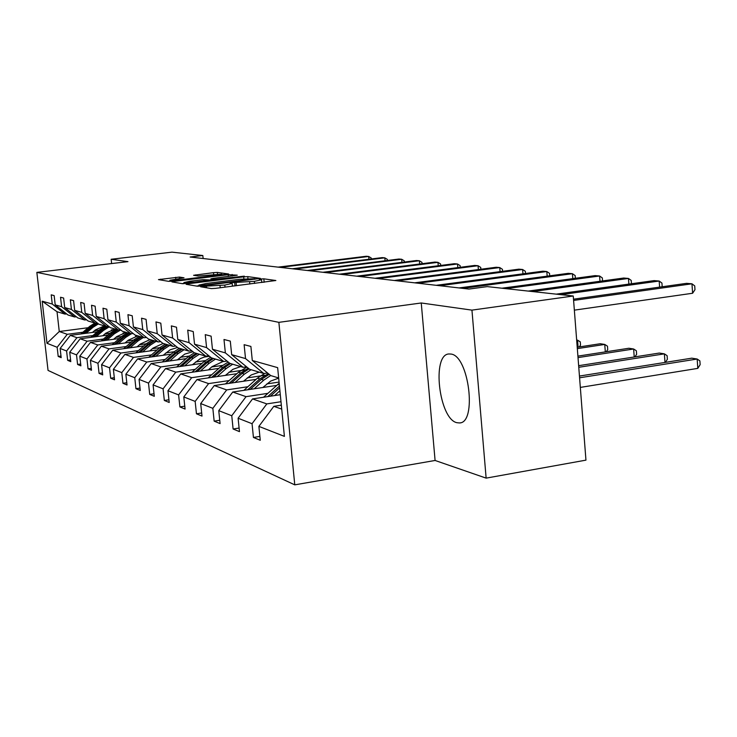 <?xml version="1.0" encoding="UTF-8"?>
<svg xmlns="http://www.w3.org/2000/svg" width="737" height="737" viewBox="0 0 737 737"><rect width="100%" height="100%" fill="white"/><g stroke="black" fill="none" stroke-linecap="round" stroke-linejoin="round"><path stroke-width="1.11" d="M202.178 286.371L200.63 286.767L211.353 288.582L215.646 288.342L275.859 280.511L263.828 278.826L260.889 278.991L259.341 279.341L261.515 279.747L254.385 281.341L231.722 282.658L230.128 283.008L232.173 283.423L224.803 285.072L202.178 286.371M456.885 422.697L459.437 422.946C477.235 423.241 468.972 355.695 450.97 354.055L448.888 353.963C431.504 354.552 439.049 419.077 456.885 422.697M179.46 277.075L158.464 279.609L168.653 281.35L172.559 281.119L228.627 273.998L217.323 272.423L213.5 272.653L193.591 275.288L198.253 276.007L221.791 274.173L216.042 275.398L180.62 279.765L169.897 280.272L184.01 277.812L179.46 277.075L179.616 278.549M127.952 261.635L111.158 259.267L171.979 252.146L202.822 255.518L190.128 257.02L468.944 289.07L487.277 286.61L573.257 296.007L471.947 310.13L421.251 302.981L278.872 322.345L36.85 272.386L127.952 261.635M188.267 283.754L186.083 284.298L197.359 286.214L201.523 285.974L260.391 278.374L247.761 276.615L243.689 276.845L188.267 283.754L188.368 284.685M182.601 283.708L171.942 281.903L174.107 281.377L228.184 274.689L237.259 275.187L213.094 278.383L210.874 278.862L214.246 279.397L244.325 276.154L182.601 283.708M111.158 259.267L111.628 263.56M421.251 302.981L435.088 460.468L486.134 478.129L471.947 310.13M486.134 478.129L585.952 460.137L573.257 296.007M66.616 313.898L64.994 314.1L57.025 311.723L42.193 301.203L52.263 304.04L51.212 294.837L54.151 295.601L55.201 304.869L61.604 306.675L60.535 297.251L63.631 298.043L64.699 307.55L71.425 309.448L70.337 299.784L73.589 300.622L74.677 310.369L81.761 312.368L80.655 302.446L84.073 303.331L85.188 313.336L92.65 315.436L91.517 305.256L95.128 306.187L96.261 316.459L104.138 318.679L102.987 308.223L106.801 309.199L107.952 319.757L116.28 322.106L115.11 311.346L119.136 312.396L120.315 323.248L129.132 325.736L127.934 314.662L132.209 315.768L133.415 326.942L142.757 329.577L141.532 318.181L146.064 319.351L147.299 330.858L157.23 333.658L155.977 321.912L160.795 323.156L162.057 335.022L172.624 338.007L171.343 325.883L176.484 327.21L177.774 339.462L189.04 342.641L187.732 330.121L193.223 331.539L194.531 344.188L206.581 347.588L205.245 334.644L211.114 336.155L212.459 349.246L225.356 352.885L223.993 339.49L230.294 341.111L231.667 354.663L245.522 358.578L244.122 344.686L250.893 346.436L252.294 360.485L277.646 367.643L284.399 436.378L258.88 426.373L260.272 440.275L253.436 437.437L252.054 423.701L238.106 418.229L239.461 431.633L233.104 428.998L231.759 415.742L218.76 410.647L220.087 423.6L214.154 421.131L212.836 408.326L200.694 403.563L202.002 416.092L196.457 413.789L195.158 401.398L183.799 396.939L185.079 409.072L179.883 406.916L178.612 394.903L167.962 390.73L169.206 402.485L164.333 400.458L163.089 388.823L153.084 384.898L154.3 396.303L149.712 394.396L148.496 383.102L139.072 379.398L140.27 390.481L135.94 388.685L134.76 377.712L125.861 374.221L127.04 384.99L122.95 383.295L121.789 372.627L113.387 369.329L114.539 379.804L110.679 378.201L109.537 367.818L101.586 364.704L102.71 374.893L99.062 373.373L97.938 363.277L90.411 360.319L91.508 370.25L88.044 368.804L86.948 358.965L79.799 356.164L80.886 365.838L77.588 364.465L76.519 354.875L69.72 352.212L70.789 361.646L67.657 360.347L66.597 350.987L60.139 348.454L61.18 357.657L58.195 356.422L57.164 347.284L46.993 343.295L42.193 301.203M64.994 314.1L52.263 304.04M278.872 322.345L294.772 484.854L48.043 370.407L36.85 272.386M92.908 335.547L76.934 337.684L70.31 335.372L97.275 331.797M111.342 329.927L115.921 329.319M104.884 333.953L110.126 333.253M70.31 335.372L60.139 348.454M76.934 337.684L66.597 350.987M76.326 316.763L74.621 316.974L68.025 315.012L55.201 304.869M74.621 316.974L61.604 306.675M103.438 339.029L87.095 341.222L80.14 338.799L108.026 335.068M123.015 333.06L126.773 332.562M115.847 337.362L121.55 336.588M80.14 338.799L69.72 352.212M87.095 341.222L76.519 354.875M86.533 319.766L84.737 320.005L77.809 317.933L64.699 307.55M84.737 320.005L71.425 309.448M114.511 342.687L97.781 344.953L90.467 342.401L119.339 338.504M135.534 336.321L138.169 335.971M127.381 340.936L133.59 340.098M90.467 342.401L79.799 356.164M97.781 344.953L86.948 358.965M97.275 322.935L95.377 323.184L88.09 321L74.677 310.369M95.377 323.184L81.761 312.368M126.174 346.537L109.048 348.877L101.328 346.187L131.26 342.115M139.533 344.713L146.304 343.783M101.328 346.187L90.411 360.319M109.048 348.877L97.938 363.277M108.588 326.27L106.598 326.537L98.905 324.234L85.188 313.336M106.598 326.537L92.65 315.436M138.473 350.6L120.923 353.023L112.789 350.186L143.844 345.92M152.366 348.684L159.736 347.661M112.789 350.186L101.586 364.704M120.923 353.023L109.537 367.818M120.527 329.789L118.427 330.065L110.32 327.643L96.261 316.459M118.427 330.065L104.138 318.679M151.472 354.893L133.48 357.399L124.875 354.396L157.147 349.928M165.926 352.876L173.978 351.752M124.875 354.396L113.387 369.329M133.48 357.399L121.789 372.627M133.157 333.502L130.928 333.806L122.351 331.245L107.952 319.757M130.928 333.806L116.28 322.106M165.217 359.435L146.755 362.033L137.653 358.855L171.224 354.156M180.279 357.307L189.096 356.072M137.653 358.855L125.861 374.221M146.755 362.033L134.76 377.712M146.516 337.435L144.148 337.758L135.083 335.049L120.315 323.248M144.148 337.758L129.132 325.736M179.782 364.244L160.832 366.934L151.177 363.571L186.148 358.633M195.508 362.005L205.162 360.623M151.177 363.571L139.072 379.398M160.832 366.934L148.496 383.102M160.675 341.6L158.169 341.95L148.552 339.075L133.415 326.942M158.169 341.95L142.757 329.577M195.241 369.348L175.775 372.148L165.521 368.574L202.002 363.359M211.676 366.98L222.298 365.451M165.521 368.574L153.084 384.898M175.775 372.148L163.089 388.823M175.719 346.022L173.057 346.39L162.84 343.341L147.299 330.858M173.057 346.39L157.23 333.658M211.676 374.774L191.666 377.694L180.758 373.889L218.88 368.38M228.885 372.268L244.785 369.946M180.758 373.889L167.962 390.73M191.666 377.694L178.612 394.903M191.731 350.729L188.893 351.125L178.022 347.882L162.057 335.022M188.893 351.125L172.624 338.007M229.189 380.559L208.599 383.599L196.972 379.546L236.872 373.705M247.236 377.897L264.841 375.29M196.972 379.546L183.799 396.939M208.599 383.599L195.158 401.398M208.801 355.741L205.77 356.164L194.181 352.71L177.774 339.462M205.77 356.164L189.04 342.641M247.881 386.732L226.683 389.91L214.264 385.571L256.098 379.371M266.858 383.894L279.065 382.07M214.264 385.571L200.694 403.563M226.683 389.91L212.836 408.326M227.042 361.093L223.799 361.554L211.418 357.86L194.531 344.188M223.799 361.554L206.581 347.588M267.89 393.337L246.047 396.663L232.745 392.02L276.688 385.414M232.745 392.02L218.76 410.647M246.047 396.663L231.759 415.742M246.573 366.814L243.099 367.321L229.833 363.359L212.459 349.246M243.099 367.321L225.356 352.885M280.99 401.72L266.822 403.904L252.542 398.92L280.309 394.691M252.542 398.92L238.106 418.229M266.822 403.904L252.054 423.701M267.549 372.959L263.8 373.512L249.576 369.255L231.667 354.663M263.8 373.512L245.522 358.578M281.718 409.099L273.805 406.336L281.331 405.166M273.805 406.336L258.88 426.373M435.088 460.468L294.772 484.854M203.136 258.512L202.822 255.518M57.025 311.723L59.264 331.521L67.26 334.303L82.885 332.24M88.154 327.716L59.264 331.521L46.993 343.295M278.66 377.952L270.765 375.594L252.294 360.485M94.465 330.71L99.274 330.075M67.26 334.303L57.164 347.284M259.885 436.396L253.436 437.437M239.101 428.05L233.104 428.998M219.746 420.265L214.154 421.131M201.68 412.987L196.457 413.789M184.775 406.17L179.883 406.916M168.92 399.776L164.333 400.458M154.033 393.751L149.712 394.396M140.012 388.086L135.94 388.685M126.792 382.733L122.95 383.295M114.309 377.676L110.679 378.201M102.489 372.894L99.062 373.373M91.305 368.353L88.044 368.804M80.683 364.041L77.588 364.465M70.595 359.942L67.657 360.347M60.996 356.035L58.195 356.422M235.131 285.882L232.431 285.984M264.288 282.197L261.764 282.28M198.953 285.753L196.484 286.067M200.731 285.468L254.818 278.743L239.912 279.259L206.277 283.459L198.879 285.09L200.731 285.468L200.796 286.057M182.122 283.634L184.01 283.395M210.119 280.143L210.994 280.042M190.017 281.248L183.918 282.566L195.001 282.059L210.1 279.977L202.767 279.673L190.017 281.248M169.989 281.147L168.533 281.331M580.332 387.404L697.81 368.371L697.165 359.02L691.757 358.173L579.448 376.054M579.586 377.795L697.165 359.02L699.892 360.9L700.15 364.631L697.81 368.371M574.353 310.148L692.614 293.252L691.96 283.8L573.598 300.429M692.614 293.252L694.982 289.678L694.724 285.91L691.96 283.8L686.562 283.349L573.506 299.194M274.606 395.557L279.922 390.757M263.56 397.243L279.185 383.249M270.378 396.202L279.636 387.855M279.452 386.031L267.734 396.607M578.775 367.293L664.378 353.852L659.32 353.051L578.646 365.69M664.995 362.429L664.378 353.852L667.114 355.676L667.372 359.288L665.364 362.374M262.851 387.496L270.7 381.075L278.678 378.127M254.145 388.804L263.772 380.154L270.682 375.52M243.855 390.352L257.416 378.182L264.767 373.364M250.212 389.394L261.34 379.408L269.226 374.332M268.332 373.604L259.82 378.929L247.743 389.762M578.02 357.602L633.636 348.997L628.891 348.251L577.909 356.118M634.225 356.984L633.636 348.997L636.372 350.784L636.63 354.285L634.879 356.883M659.615 287.126L659.182 281.037L560.894 294.662M662.176 286.767L661.946 283.072L659.182 281.037L654.124 280.604L556.232 294.146M628.873 284.095L628.458 278.439L532.575 291.566M631.462 283.745L631.213 280.419L628.458 278.439L623.705 278.033L528.208 291.087M243.496 381.241L251.234 374.967L259.231 372.139M235.048 382.494L244.389 374.147L251.041 369.698M225.421 383.922L238.447 372.305L246.913 367.09M231.363 383.037L242.114 373.438L249.078 368.85M248.222 368.159L240.686 372.996L229.05 383.378M577.329 348.619L604.755 344.437L600.287 343.737L577.218 347.247M605.317 351.89L604.755 344.437L607.472 346.187L607.73 349.578L606.229 351.742M599.992 281.276L599.586 275.997L506.024 288.655M602.562 280.926L602.341 277.923L599.586 275.997L595.128 275.62L501.915 288.213M225.384 375.382L232.901 369.329L240.667 366.593M217.166 376.589L226.241 368.518L232.708 364.216M208.147 377.906L220.667 366.786L228.203 362.033M213.721 377.095L224.112 367.855L230.552 363.571M229.456 363.046L222.777 367.441L211.556 377.408M576.684 340.282L577.559 340.153L576.666 340.006M578.094 347.109L577.559 340.153L580.268 341.857L580.526 345.156L579.254 346.934M572.806 278.632L572.419 273.703L462.836 288.37M575.367 278.291L575.164 275.583L572.419 273.703L568.218 273.344L459.05 287.937M208.387 369.891L212.007 366.685L223.256 361.397M226.434 361.176L227.18 361.194M200.39 371.052L209.216 363.24L215.508 359.076M191.924 372.277L203.983 361.609L210.699 357.27M197.157 371.512L207.217 362.613L213.481 358.477M212.21 358.09L205.964 362.226L195.13 371.807M547.176 276.154L546.808 271.538L439.768 285.716M549.719 275.813L549.526 273.363L546.808 271.538L542.837 271.198L436.203 285.311M192.412 364.732L200.363 358.597L204.306 357.04L209.492 356.293M184.637 365.847L193.214 358.274L199.331 354.248M176.668 366.98L188.285 356.745L194.356 352.756M181.588 366.28L191.334 357.694L197.433 353.677M196.235 353.318L190.155 357.325L179.681 366.547M522.966 273.832L522.616 269.493L418.017 283.22M525.499 273.491L525.324 271.271L522.616 269.493L518.866 269.171L414.645 282.833M177.368 359.868L184.775 354.092L192.983 351.733M169.786 360.946L178.151 353.603L184.103 349.697M162.287 362.005L173.499 352.157L179.413 348.288M166.921 361.351L176.373 353.051L182.306 349.163M181.182 348.822L175.259 352.701L165.125 361.6M500.073 271.64L499.732 267.559L397.464 280.852M502.579 271.308L502.422 269.3L499.732 267.559L496.185 267.255L394.277 280.484M163.172 355.289L170.118 349.826L177.516 347.468M155.793 356.321L163.936 349.191L169.74 345.404M148.708 357.307L159.542 347.836L165.3 344.078M153.084 356.699L162.26 348.675L168.045 344.898M166.977 344.575L161.2 348.343L151.38 356.938M478.377 269.567L478.055 265.725L378.026 278.623M480.874 269.245L480.717 267.42L478.055 265.725L474.683 265.44L375.013 278.273M149.768 350.95L153.029 348.104L163.163 343.433M142.563 351.945L150.505 345.027L156.161 341.342M135.866 352.876L146.35 343.737L151.969 340.089M140.002 352.304L148.92 344.538L154.558 340.863M153.554 340.568L147.916 344.225L138.399 352.526M137.073 346.851L140.251 344.087L150.145 339.545M130.044 347.818L137.791 341.084L143.31 337.509M123.696 348.684L133.858 339.868L139.339 336.321M127.621 348.15L136.29 340.623L141.79 337.049M140.841 336.763L135.341 340.328L126.101 348.352M125.05 342.963L128.146 340.273L137.81 335.86M118.187 343.893L125.741 337.343L131.416 333.741M112.162 344.713L122.01 336.192L127.363 332.737M115.884 344.207L124.313 336.91L129.694 333.437M128.791 333.161L123.42 336.625L114.438 344.409M457.797 267.614L457.493 263.984L359.61 276.504M460.266 267.291L460.128 265.642L457.493 263.984L454.296 263.717L356.745 276.172M438.248 265.762L437.953 262.335L342.134 274.496M440.698 265.449L440.569 263.957L437.953 262.335L434.913 262.077L339.416 274.182M419.657 264.012L419.371 260.76L325.524 272.589M422.08 263.708L421.96 262.354L419.371 260.76L416.479 260.52L322.935 272.285M113.627 339.278L116.658 336.652L126.091 332.359M106.92 340.181L114.309 333.806L120.711 329.927M101.209 340.945L110.762 332.7L115.995 329.338M104.746 340.476L112.954 333.382L118.206 330.001M117.349 329.743L112.107 333.115L103.373 340.66M401.941 262.344L401.674 259.267L309.724 270.765M404.346 262.04L404.235 260.815L401.674 259.267L398.91 259.037L307.265 270.488M102.784 335.768L105.741 333.216L114.963 329.034M96.225 336.643L103.438 330.434L109.288 326.823M90.789 337.371L100.066 329.384L105.179 326.113M94.152 336.92L102.148 330.029L108.293 326.307M106.469 326.491L101.347 329.78L92.844 337.095M385.055 260.769L384.797 257.839L294.68 269.042M387.432 260.465L387.34 259.36L384.797 257.839L382.162 257.618L292.331 268.765M92.457 332.433L95.349 329.946L104.368 325.865M86.045 333.281L93.102 327.219L98.445 323.865M80.867 333.972L89.886 326.224L94.889 323.036M84.073 333.548L91.876 326.841L97.708 323.285M97.192 322.944L91.102 326.602L82.83 333.714M368.942 259.258L368.684 256.476L280.327 267.393M371.291 258.963L371.199 257.968L368.684 256.476L366.178 256.264L278.089 267.135M206.618 287.78L206.48 286.435M220.216 287.762L220.004 285.67M225.015 287.154L224.803 285.072M235.002 285.864L234.661 282.492M236.411 285.716L236.107 282.704M249.852 284.021L249.64 281.939M254.597 283.423L254.385 281.341M264.159 282.179L263.828 278.826M205.245 287.55L205.107 286.205M243.883 278.826L243.689 276.845M247.945 278.512L247.761 276.615M199.414 286.186L199.322 285.237M174.199 282.289L174.107 281.377M228.359 276.495L228.184 274.689M232.275 276.007L232.127 274.459M211.169 280.428L211.012 278.908M214.31 280.032L214.246 279.397M195.83 275.638L195.747 274.827M213.675 274.385L213.5 272.653M217.489 274.081L217.323 272.423M160.804 280.023L160.703 279.139M175.821 279.01L175.646 277.296M277.72 384.484L279.351 384.99M261.34 379.408L263.772 380.154M257.416 378.182L259.82 378.929M242.114 373.438L244.389 374.147M238.447 372.305L240.686 372.996M224.112 367.855L226.241 368.518M220.667 366.786L222.777 367.441M207.217 362.613L209.216 363.24M203.983 361.609L205.964 362.226M191.334 357.694L193.214 358.274M188.285 356.745L190.155 357.325M176.373 353.051L178.151 353.603M173.499 352.157L175.259 352.701M162.26 348.675L163.936 349.191M159.542 347.836L161.2 348.343M148.92 344.538L150.505 345.027M146.35 343.737L147.916 344.225M136.29 340.623L137.791 341.084M133.858 339.868L135.341 340.328M124.313 336.91L125.741 337.343M122.01 336.192L123.42 336.625M112.954 333.382L114.309 333.806M110.762 332.7L112.107 333.115M102.148 330.029L103.438 330.434M100.066 329.384L101.347 329.78M91.876 326.841L93.102 327.219M89.886 326.224L91.102 326.602M460.192 422.817L459.437 422.946M232.45 286.214L232.183 283.552M261.792 282.511L261.524 279.876M254.873 279.286L254.818 278.77M198.999 286.214L198.879 285.09M211.04 280.438L210.874 278.862M184.038 283.717L183.918 282.566M210.165 280.548L210.109 280.005M170.007 281.35L169.897 280.272M221.874 275.03L221.8 274.256"/></g></svg>
